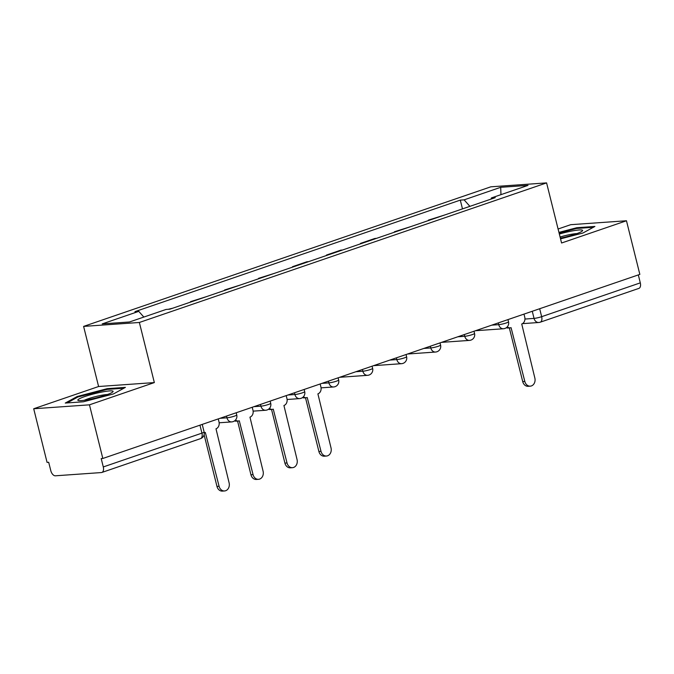 <?xml version="1.0" encoding="UTF-8"?>
<svg xmlns="http://www.w3.org/2000/svg" width="674" height="674" viewBox="0 0 674 674"><rect width="100%" height="100%" fill="white"/><g stroke="black" fill="none" stroke-linecap="round" stroke-linejoin="round"><path stroke-width="1.01" d="M33.7 408.756L89.457 404.83L102.827 458.472L639.845 274.394L626.466 220.76L561.577 243.002L546.589 182.89L490.832 186.816L83.61 326.401L98.598 386.514L33.7 408.756L47.07 462.398L48.697 462.28L50.786 470.637A5.603 3.185 -108.9 0 0 55.378 475.802L101.378 472.558A5.603 3.185 -108.9 0 0 101.85 472.466A5.603 3.185 -108.9 0 0 103.29 466.939L201.939 433.129A5.603 0.691 -14 0 0 204.121 432L202.225 424.401M626.466 220.76L570.71 224.686L558.089 229.008M89.457 404.83L154.346 382.579L139.366 322.475L546.589 182.89M102.827 458.472L101.201 458.581L103.29 466.939M638.32 274.916L640.3 282.869A5.603 3.185 71.1 0 1 638.868 288.396L540.219 322.206A5.603 3.185 -108.9 0 0 541.652 316.679L640.3 282.869M428.512 220.533L428.403 220.12L444.419 215.073M428.403 220.12L430.046 220.002M410.449 226.717L394.433 231.763L396.076 231.645M376.48 238.36L374.837 238.478L360.464 243.407L362.107 243.289M342.502 250.012L340.867 250.121L326.494 255.05L328.137 254.932M308.532 261.655L306.889 261.765L292.516 266.693L294.159 266.575M274.562 273.299L258.546 278.337L260.189 278.227M240.593 284.942L224.577 289.98L226.22 289.871M206.623 296.585L190.607 301.632L192.25 301.514M172.645 308.229L168.256 309.29M469.896 206.345L464.116 199.849L500.698 187.305L528.012 185.384L491.422 197.92L491.026 199.1M464.116 199.849L460.291 200.119L134.952 311.632L138.768 311.363L102.187 323.908L129.492 321.978L166.082 309.442L169.899 309.172L495.247 197.659L491.422 197.92M83.61 326.401L139.366 322.475M560.541 238.857L582.951 233.01L594.906 226.447L576.792 227.728L558.923 232.387M98.598 386.514L154.346 382.579M83.374 401.788L113.443 393.945L125.406 387.382L107.292 388.654L77.215 396.497L65.26 403.06L83.374 401.788M462.482 208.881L460.291 200.119M138.768 311.363L143.84 317.066M500.698 187.305L500.967 194.651M576.969 228.435L576.792 227.728M77.409 397.272L77.215 396.497M107.469 389.37L107.292 388.654M507.261 326.89A5.603 4.55 86 0 0 510.108 327.85A5.603 4.55 86 0 0 511.061 327.657L524.827 381.459A6.437 5.232 86 0 0 530.295 386.16A6.437 5.232 86 0 0 534.844 378.021L521.735 324A5.603 4.55 86 0 0 524.743 317.117L523.993 314.109M530.295 386.16L528.18 386.312A6.437 5.232 -94 0 1 522.721 381.602L509.325 327.909M510.108 327.85L508.002 328.002A5.603 4.55 -94 0 1 506.317 327.733M560.372 238.183A18.198 2.241 -14 0 0 582.328 230.997A18.198 2.241 -14 0 0 571.948 230.997A18.198 2.241 -14 0 0 559.336 234.03M576.969 233.575A13.775 1.693 -14 0 0 570.861 234.383A13.775 1.693 -14 0 0 560.086 237.046M559.083 233.027L576.556 228.469L593.39 227.281M102.44 391.931A18.198 2.241 -14 0 0 84.006 396.817A18.198 2.241 -14 0 0 78.336 400.524A18.198 2.241 -14 0 0 88.488 399.589A18.198 2.241 -14 0 0 112.828 391.923A18.198 2.241 -14 0 0 102.44 391.931M107.469 394.509A13.775 1.693 -14 0 0 101.361 395.318A13.775 1.693 -14 0 0 84.284 400.289M67.105 402.934L77.914 396.994L107.048 389.395L123.881 388.216M303.435 396.759A5.603 4.55 86 0 0 306.282 397.719A5.603 4.55 86 0 0 307.234 397.525L321.001 451.327A6.437 5.232 86 0 0 326.46 456.028A6.437 5.232 86 0 0 331.018 447.89L317.901 393.869A5.603 4.55 86 0 0 320.917 386.986L320.167 383.969M326.46 456.028L324.346 456.18A6.437 5.232 -94 0 1 318.886 451.47L305.499 397.77M306.282 397.719L304.168 397.871A5.603 4.55 -94 0 1 302.491 397.601M269.465 408.402A5.603 4.55 86 0 0 272.313 409.362A5.603 4.55 86 0 0 273.265 409.169L287.031 462.971A6.437 5.232 86 0 0 292.491 467.672A6.437 5.232 86 0 0 297.049 459.533L283.931 405.512A5.603 4.55 86 0 0 286.947 398.629L286.189 395.621M292.491 467.672L290.376 467.823A6.437 5.232 -94 0 1 284.917 463.114L271.529 409.421M272.313 409.362L270.198 409.514A5.603 4.55 -94 0 1 268.522 409.244M235.487 420.045A5.603 4.55 86 0 0 238.335 421.006A5.603 4.55 86 0 0 239.287 420.812L253.062 474.614A6.437 5.232 86 0 0 258.521 479.315A6.437 5.232 86 0 0 263.079 471.177L249.961 417.155A5.603 4.55 86 0 0 252.969 410.272L252.219 407.264M258.521 479.315L256.406 479.467A6.437 5.232 -94 0 1 250.947 474.757L237.56 421.065M238.335 421.006L236.229 421.157A5.603 4.55 -94 0 1 234.544 420.888M204.365 432.649L204.239 432.657A5.603 4.55 86 0 0 204.365 432.649A5.603 4.55 86 0 0 205.317 432.455L219.084 486.257A6.437 5.232 86 0 0 224.552 490.958A6.437 5.232 86 0 0 229.101 482.82L215.992 428.799A5.603 4.55 86 0 0 218.999 421.916L218.25 418.908M224.552 490.958L222.437 491.11A6.437 5.232 -94 0 1 216.969 486.409L204.104 434.772M220.019 418.301L226.961 417.813A5.603 0.691 -14 0 0 234.56 416.094A5.603 0.691 -14 0 0 236.743 414.965L236.195 412.758M253.988 406.658L260.931 406.169A5.603 0.691 -14 0 0 268.538 404.442A5.603 0.691 -14 0 0 270.712 403.322L270.164 401.114M287.958 395.015L294.9 394.526A5.603 0.691 -14 0 0 302.508 392.799A5.603 0.691 -14 0 0 304.69 391.678L304.134 389.462M321.928 383.371L328.87 382.883A5.603 0.691 -14 0 0 336.478 381.155A5.603 0.691 -14 0 0 338.66 380.035L338.112 377.819M355.897 371.719L362.839 371.231A5.603 0.691 -14 0 0 370.447 369.512A5.603 0.691 -14 0 0 372.629 368.383L372.082 366.176M389.875 360.076L396.817 359.587A5.603 0.691 -14 0 0 404.425 357.869A5.603 0.691 -14 0 0 406.599 356.74L406.051 354.532M423.845 348.433L430.787 347.944A5.603 0.691 -14 0 0 438.395 346.225A5.603 0.691 -14 0 0 440.577 345.096L440.021 342.889M457.815 336.789L464.757 336.301A5.603 0.691 -14 0 0 472.364 334.582A5.603 0.691 -14 0 0 474.547 333.453L473.999 331.246M491.784 325.146L498.726 324.657A5.603 0.691 -14 0 0 506.334 322.939A5.603 0.691 -14 0 0 508.516 321.81L507.969 319.602M524.945 319.046L534.044 318.406A5.603 0.691 -14 0 0 541.652 316.679L539.672 308.734M532.266 311.27L534.044 318.406A5.603 4.55 -94 0 0 538.796 322.492A5.603 5.603 0 0 0 540.219 322.206A5.603 3.185 -108.9 0 1 539.748 322.298A5.603 4.55 -94 0 1 538.796 322.492L522.493 323.646M226.523 416.069L226.961 417.813A5.603 4.55 86 0 0 231.704 421.907A5.603 5.603 0 0 0 236.743 414.965M260.493 404.425L260.931 406.169A5.603 4.55 86 0 0 265.674 410.255A5.603 5.603 0 0 0 270.712 403.322M294.462 392.782L294.9 394.526A5.603 4.55 86 0 0 299.652 398.612A5.603 5.603 0 0 0 304.69 391.678M328.44 381.139L328.87 382.883A5.603 4.55 86 0 0 333.622 386.969A5.603 5.603 0 0 0 338.66 380.035M362.41 369.495L362.839 371.231A5.603 4.55 86 0 0 367.591 375.325A5.603 5.603 0 0 0 372.629 368.383M396.379 357.852L396.817 359.587A5.603 4.55 86 0 0 401.561 363.682A5.603 5.603 0 0 0 406.599 356.74M430.349 346.2L430.787 347.944A5.603 4.55 86 0 0 435.539 352.039A5.603 5.603 0 0 0 440.577 345.096M464.327 334.557L464.757 336.301A5.603 4.55 86 0 0 469.508 340.395A5.603 5.603 0 0 0 474.547 333.453M498.297 322.913L498.726 324.657A5.603 4.55 86 0 0 503.478 328.752A5.603 5.603 0 0 0 508.516 321.81M199.951 425.176L201.939 433.129A5.603 3.185 -108.9 0 1 200.498 438.648A5.603 5.603 0 0 0 204.121 432M524.827 381.459L522.721 381.602M321.001 451.327L318.886 451.47M287.031 462.971L284.917 463.114M253.062 474.614L250.947 474.757M219.084 486.257L216.969 486.409M475.532 330.715L503.478 328.752M441.563 342.358L469.508 340.395M407.593 354.01L435.539 352.039M373.615 365.653L401.561 363.682M339.645 377.297L367.591 375.325M321.068 387.853L333.622 386.969M287.099 399.497L299.652 398.612M253.129 411.14L265.674 410.255M219.16 422.783L231.704 421.907M200.498 438.648L101.85 472.466"/></g></svg>
